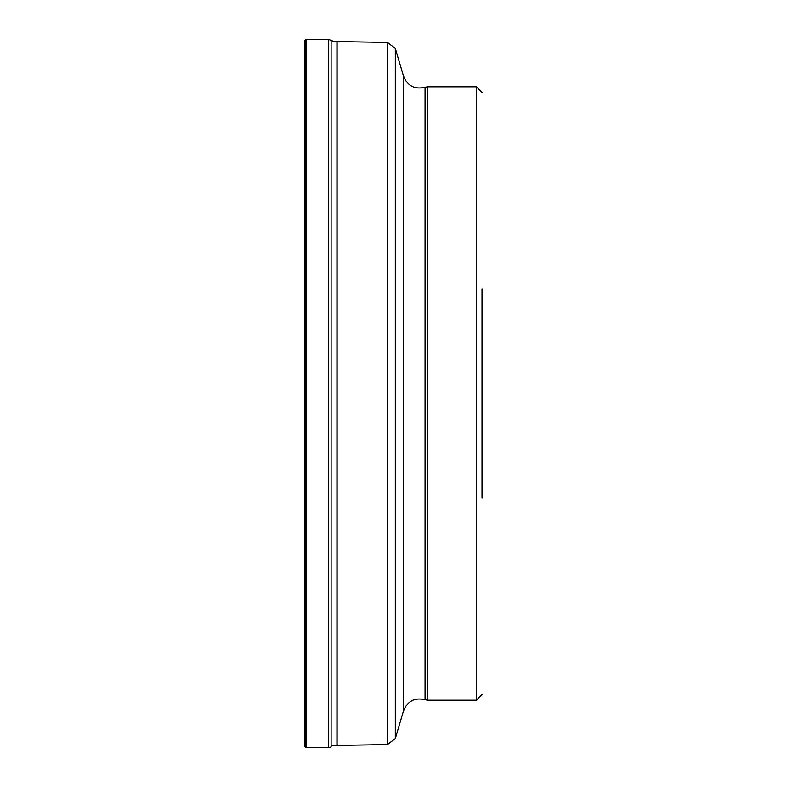 <?xml version="1.0" encoding="UTF-8"?>
<svg xmlns="http://www.w3.org/2000/svg" width="787" height="787" viewBox="0 0 787 787"><rect width="100%" height="100%" fill="white"/><g stroke="black" fill="none" stroke-linecap="round" stroke-linejoin="round"><path stroke-width="1.18" d="M304.962 393.5L304.962 746.538L304.962 40.462L306.074 39.35L306.074 747.65L304.962 746.538M482.038 498.073L482.038 288.927M337.102 41.583L387.45 42.459L387.45 744.541L337.102 745.417L337.102 41.583L333.983 41.583L328.445 39.35L328.445 747.65L306.074 747.65M331.12 40.039L331.12 746.961L328.445 747.65M336.954 41.583L336.954 745.417L331.12 745.417M387.45 744.541L395.32 738.55L395.32 48.45L387.45 42.459M403.534 710.818C407.587 701.03 414.769 697.351 425.078 699.761L425.078 87.239C414.769 89.649 407.587 85.97 403.534 76.182L403.534 710.818L395.32 738.55M425.078 699.761L427.823 700.233L427.823 86.767L425.078 87.239M427.823 86.767L476.46 86.767L476.46 700.233L427.823 700.233M328.445 39.35L306.074 39.35M403.534 76.182L395.32 48.45M476.46 700.233L482.038 694.655M476.46 86.767L482.038 92.345"/></g></svg>
